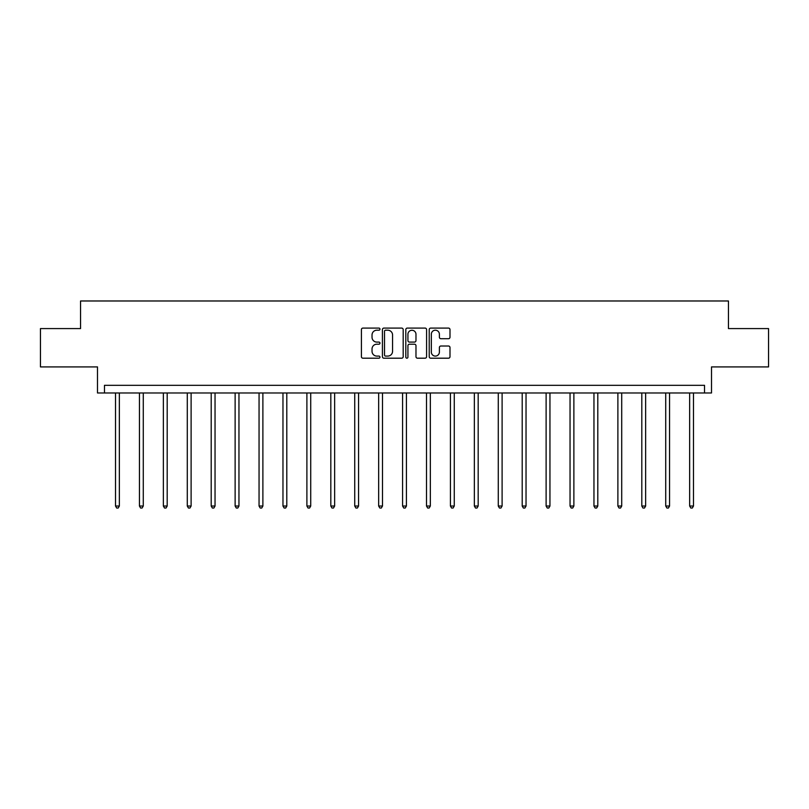 <?xml version="1.0" encoding="UTF-8"?>
<svg xmlns="http://www.w3.org/2000/svg" width="809" height="809" viewBox="0 0 809 809"><rect width="100%" height="100%" fill="white"/><g stroke="black" fill="none" stroke-linecap="round" stroke-linejoin="round"><path stroke-width="1.21" d="M379.967 329.142A1.052 1.052 0 0 0 378.915 328.09L362.917 328.09A1.507 1.507 0 0 0 361.411 329.597L361.411 356.688A1.507 1.507 0 0 0 362.917 358.195L378.915 358.195A1.052 1.052 0 0 0 379.967 357.143A1.052 1.052 0 0 0 378.915 356.091L376.842 356.091A4.814 4.814 0 0 1 372.029 351.278L372.029 349.013A4.814 4.814 0 0 1 376.842 344.199L378.915 344.199A1.052 1.052 0 0 0 379.967 343.147A1.052 1.052 0 0 0 378.915 342.096L376.842 342.096A4.814 4.814 0 0 1 372.029 337.272L372.029 335.017A4.814 4.814 0 0 1 376.842 330.203L378.915 330.203A1.052 1.052 0 0 0 379.967 329.142M40.45 328.575L40.45 366.912L97.495 366.912L97.495 392.982L711.505 392.982L711.505 366.912L768.55 366.912L768.55 328.575L728.454 328.575L728.454 300.978L80.546 300.978L80.546 328.575L40.45 328.575M448.489 338.708A1.507 1.507 0 0 0 449.996 337.201L449.996 329.597A1.507 1.507 0 0 0 448.489 328.09L430.732 328.09A1.507 1.507 0 0 0 429.225 329.597L429.225 356.688A1.507 1.507 0 0 0 430.732 358.195L448.489 358.195A1.507 1.507 0 0 0 449.996 356.688L449.996 347.506A1.507 1.507 0 0 0 448.489 346.009L440.885 346.009A1.507 1.507 0 0 0 439.388 347.506L439.388 352.067A4.025 4.025 0 0 1 435.353 356.091A4.025 4.025 0 0 1 431.328 352.067L431.328 334.228A4.025 4.025 0 0 1 435.353 330.203A4.025 4.025 0 0 1 439.388 334.228L439.388 337.201A1.507 1.507 0 0 0 440.885 338.708L448.489 338.708M704.528 392.982L704.528 385.317L104.472 385.317L104.472 392.982M403.185 329.597A1.507 1.507 0 0 0 401.679 328.09L383.921 328.09A1.507 1.507 0 0 0 382.414 329.597L382.414 356.688A1.507 1.507 0 0 0 383.921 358.195L401.679 358.195A1.507 1.507 0 0 0 403.185 356.688L403.185 329.597M407.321 328.09L425.079 328.09A1.507 1.507 0 0 1 426.586 329.597L426.586 356.688A1.507 1.507 0 0 1 425.079 358.195L417.484 358.195A1.507 1.507 0 0 1 415.978 356.688L415.978 345.706A1.507 1.507 0 0 0 414.471 344.199L409.425 344.199A1.507 1.507 0 0 0 407.928 345.706L407.928 357.143A1.052 1.052 0 0 1 406.866 358.195A1.052 1.052 0 0 1 405.815 357.143L405.815 329.597A1.507 1.507 0 0 1 407.321 328.09M385.569 330.203A1.052 1.052 0 0 0 384.518 331.255L384.518 355.04A1.052 1.052 0 0 0 385.569 356.091L387.754 356.091A4.814 4.814 0 0 0 392.567 351.278L392.567 335.017A4.814 4.814 0 0 0 387.754 330.203L385.569 330.203M415.978 334.299A4.025 4.025 0 0 0 411.953 330.274A4.025 4.025 0 0 0 407.928 334.299L407.928 340.589A1.507 1.507 0 0 0 409.425 342.096L414.471 342.096A1.507 1.507 0 0 0 415.978 340.589L415.978 334.299M115.515 392.982L115.515 506.029L119.348 506.029L119.348 392.982M119.348 506.029L118.195 508.022L116.668 508.022L115.515 506.029M139.441 392.982L139.441 506.029L143.274 506.029L143.274 392.982M143.274 506.029L142.121 508.022L140.584 508.022L139.441 506.029M163.357 392.982L163.357 506.029L167.19 506.029L167.19 392.982M167.19 506.029L166.047 508.022L164.51 508.022L163.357 506.029M187.283 392.982L187.283 506.029L191.116 506.029L191.116 392.982M191.116 506.029L189.963 508.022L188.436 508.022L187.283 506.029M211.2 392.982L211.2 506.029L215.042 506.029L215.042 392.982M215.042 506.029L213.889 508.022L212.352 508.022L211.2 506.029M235.126 392.982L235.126 506.029L238.958 506.029L238.958 392.982M238.958 506.029L237.806 508.022L236.279 508.022L235.126 506.029M259.052 392.982L259.052 506.029L262.885 506.029L262.885 392.982M262.885 506.029L261.732 508.022L260.195 508.022L259.052 506.029M282.968 392.982L282.968 506.029L286.801 506.029L286.801 392.982M286.801 506.029L285.658 508.022L284.121 508.022L282.968 506.029M306.894 392.982L306.894 506.029L310.727 506.029L310.727 392.982M310.727 506.029L309.574 508.022L308.047 508.022L306.894 506.029M330.82 392.982L330.82 506.029L334.653 506.029L334.653 392.982M334.653 506.029L333.5 508.022L331.963 508.022L330.82 506.029M354.736 392.982L354.736 506.029L358.569 506.029L358.569 392.982M358.569 506.029L357.426 508.022L355.889 508.022L354.736 506.029M378.663 392.982L378.663 506.029L382.495 506.029L382.495 392.982M382.495 506.029L381.342 508.022L379.815 508.022L378.663 506.029M402.579 392.982L402.579 506.029L406.421 506.029L406.421 392.982M406.421 506.029L405.269 508.022L403.731 508.022L402.579 506.029M426.505 392.982L426.505 506.029L430.337 506.029L430.337 392.982M430.337 506.029L429.185 508.022L427.658 508.022L426.505 506.029M450.431 392.982L450.431 506.029L454.264 506.029L454.264 392.982M454.264 506.029L453.111 508.022L451.574 508.022L450.431 506.029M474.347 392.982L474.347 506.029L478.18 506.029L478.18 392.982M478.18 506.029L477.037 508.022L475.5 508.022L474.347 506.029M498.273 392.982L498.273 506.029L502.106 506.029L502.106 392.982M502.106 506.029L500.953 508.022L499.426 508.022L498.273 506.029M522.199 392.982L522.199 506.029L526.032 506.029L526.032 392.982M526.032 506.029L524.879 508.022L523.342 508.022L522.199 506.029M546.115 392.982L546.115 506.029L549.948 506.029L549.948 392.982M549.948 506.029L548.805 508.022L547.268 508.022L546.115 506.029M570.042 392.982L570.042 506.029L573.874 506.029L573.874 392.982M573.874 506.029L572.721 508.022L571.194 508.022L570.042 506.029M593.958 392.982L593.958 506.029L597.8 506.029L597.8 392.982M597.8 506.029L596.648 508.022L595.111 508.022L593.958 506.029M617.884 392.982L617.884 506.029L621.716 506.029L621.716 392.982M621.716 506.029L620.564 508.022L619.037 508.022L617.884 506.029M641.81 392.982L641.81 506.029L645.643 506.029L645.643 392.982M645.643 506.029L644.49 508.022L642.953 508.022L641.81 506.029M665.726 392.982L665.726 506.029L669.559 506.029L669.559 392.982M669.559 506.029L668.416 508.022L666.879 508.022L665.726 506.029M689.652 392.982L689.652 506.029L693.485 506.029L693.485 392.982M693.485 506.029L692.332 508.022L690.805 508.022L689.652 506.029"/></g></svg>
